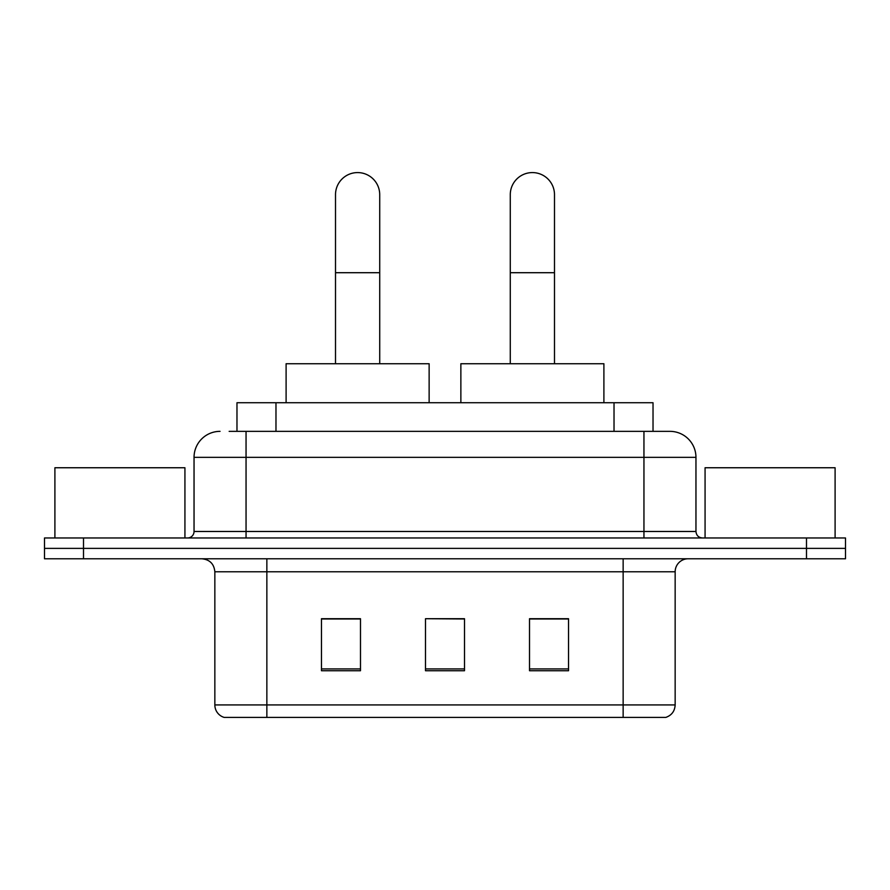 <?xml version="1.0" encoding="UTF-8"?>
<svg xmlns="http://www.w3.org/2000/svg" width="890" height="890" viewBox="0 0 890 890"><rect width="100%" height="100%" fill="white"/><g stroke="black" fill="none" stroke-linecap="round" stroke-linejoin="round"><path stroke-width="1.33" d="M236.974 431.35L236.974 402.736L653.026 402.736L653.026 431.35M229.742 431.35L669.558 431.35M229.153 431.35L246.052 431.35L246.052 457.349L194.042 457.349L194.042 531.475A6.497 6.497 0 0 1 187.534 537.972M220.041 431.35A26.01 26.01 0 0 0 194.042 457.349M669.959 431.35A26.01 26.01 0 0 1 695.958 457.349L695.958 531.475C696.347 535.424 698.517 537.593 702.466 537.972M83.504 537.972L44.5 537.972L44.5 548.374L83.504 548.374L44.5 548.374L44.5 558.775L83.504 558.775L83.504 548.374L806.496 548.374L83.504 548.374L83.504 537.972L806.496 537.972L806.496 548.374L845.5 548.374L806.496 548.374L806.496 558.775L83.504 558.775M806.496 558.775L845.5 558.775L845.5 537.972L806.496 537.972M675.154 704.936C674.798 711.166 671.672 715.326 665.798 717.418L623.145 717.418L623.145 704.936L675.154 704.936L675.154 571.781A13.005 13.005 0 0 1 688.159 558.775M214.846 704.936L266.855 704.936L266.855 717.418L623.145 717.418L224.202 717.418A13.005 13.005 0 0 1 214.846 704.936L214.846 571.781C214.067 563.882 209.74 559.554 201.841 558.775M568.532 670.737L568.532 618.717L529.517 618.717L529.517 670.737L568.532 670.737M360.483 670.737L360.483 618.717L321.468 618.717L321.468 670.737L360.483 670.737M464.502 670.737L464.502 618.717L425.498 618.717L425.498 670.737L464.502 670.737M425.498 618.717L464.502 618.984L425.498 618.717M360.483 618.984L321.468 618.984M568.532 618.984L529.517 618.984M184.931 537.972L184.931 467.751L54.902 467.751L54.902 537.972M335.508 363.732L335.508 194.688A22.105 22.105 0 0 1 357.613 172.582A22.105 22.105 0 0 1 379.719 194.688A22.105 22.105 0 0 0 357.613 172.582M379.719 363.732L379.719 194.688M429.136 402.736L429.136 363.732L286.102 363.732L286.102 402.736M510.282 363.732L510.282 194.688A22.105 22.105 0 0 1 532.387 172.582A22.105 22.105 0 0 1 554.492 194.688A22.105 22.105 0 0 0 532.387 172.582M554.492 363.732L554.492 194.688M603.898 402.736L603.898 363.732L460.864 363.732L460.864 402.736M835.098 537.972L835.098 467.751L705.069 467.751L705.069 537.972M275.978 431.35L275.978 402.736M614.022 431.35L614.022 402.736M246.052 537.972L246.052 531.475L695.958 531.475M194.042 531.475L246.052 531.475L246.052 457.349L643.948 457.349L643.948 537.972M695.958 457.349L643.948 457.349L643.948 431.35M623.145 558.775L623.145 571.781L214.846 571.781M675.154 571.781L623.145 571.781L623.145 704.936L266.855 704.936L266.855 558.775M464.502 668.924L425.498 668.924M360.483 668.924L321.468 668.924M568.532 668.924L529.517 668.924M335.508 272.707L379.719 272.707M510.282 272.707L554.492 272.707"/></g></svg>
